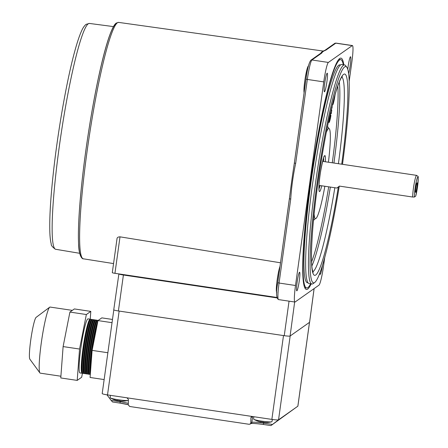 <?xml version="1.0" encoding="UTF-8"?>
<svg xmlns="http://www.w3.org/2000/svg" width="448" height="448" viewBox="0 0 448 448"><rect width="100%" height="100%" fill="white"/><g stroke="black" fill="none" stroke-linecap="round" stroke-linejoin="round"><path stroke-width="0.67" d="M416.87 187.208A4.861 0.498 98.5 0 0 416.993 182.801A4.861 0.498 98.5 0 0 415.744 187.998A4.861 0.498 98.5 0 0 415.565 192.394A4.861 0.498 98.5 0 0 416.87 187.208M339.511 186.116L336.879 188.048L339.427 186.105L412.642 197.019A12.146 1.249 -81.5 0 1 413.409 188.367A12.146 1.249 -81.5 0 1 416.606 175.364L322.605 161.353M414.428 197.03A10.629 1.092 -81.5 0 1 415.078 188.468A10.629 1.092 -81.5 0 1 417.76 177.122A10.629 1.092 -81.5 0 1 417.536 186.738L415.727 196.095L414.428 197.03L412.642 197.019M342.49 164.315A109.34 11.239 98.5 0 0 348.645 104.485A109.34 11.239 98.5 0 0 346.83 67.29L345.666 65.694A110.757 11.385 98.5 0 0 344.59 64.932A110.757 11.385 98.5 0 0 324.727 127.826A110.757 11.385 98.5 0 0 309.019 245.588A110.757 11.385 98.5 0 0 311.937 284.021A110.757 11.385 98.5 0 0 313.186 283.612L314.765 282.425A109.34 11.239 98.5 0 0 339.231 186.323M311.937 284.021L309.142 283.606A110.757 11.385 -81.5 0 1 306.23 245.174A110.757 11.385 -81.5 0 1 321.933 127.411A110.757 11.385 -81.5 0 1 341.796 64.518L344.59 64.932M308.05 282.828L307.434 282.738A110.146 11.323 -81.5 0 1 304.539 244.513A110.146 11.323 -81.5 0 1 320.158 127.4A110.146 11.323 -81.5 0 1 339.914 64.854L340.53 64.943M331.654 107.738A7.84 0.806 -81.5 0 1 331.834 107.615A7.84 0.806 -81.5 0 1 331.912 107.671L331.962 108.315A2.845 0.291 98.5 0 0 332.13 106.876A3.136 0.325 98.5 0 0 332.153 106.534A3.136 0.325 98.5 0 0 332.158 105.689M330.221 118.619L330.193 118.048A3.539 0.364 98.5 0 0 330.081 118.266A6.07 0.622 98.5 0 0 329.739 119.37A3.539 0.364 98.5 0 0 329.599 119.958L329.504 121.184A3.539 0.364 98.5 0 0 329.616 120.96A6.07 0.622 98.5 0 0 329.958 119.857A3.539 0.364 98.5 0 0 330.098 119.269L329.969 118.58M330.876 115.472L330.865 115.035A3.909 0.403 98.5 0 0 330.792 114.929A3.909 0.403 98.5 0 0 330.708 114.985A6.877 0.706 98.5 0 0 330.462 115.489A11.217 1.154 98.5 0 0 329.717 118.031A6.877 0.706 98.5 0 0 329.409 119.42A3.909 0.403 98.5 0 0 329.134 120.932L329.034 122.354A3.909 0.403 98.5 0 0 329.106 122.466A3.909 0.403 98.5 0 0 329.19 122.41A6.877 0.706 98.5 0 0 329.437 121.906A11.217 1.154 98.5 0 0 330.182 119.364A6.877 0.706 98.5 0 0 330.495 117.975A3.909 0.403 98.5 0 0 330.764 116.458L330.876 115.472M328.434 162.221A45.562 4.682 98.5 0 0 330.098 144.323A45.562 4.682 98.5 0 0 328.899 128.509A45.562 4.682 98.5 0 0 326.295 132.485M346.83 67.29A109.34 11.239 98.5 0 0 327.163 123.626A109.34 11.239 98.5 0 0 310.654 244.888A109.34 11.239 98.5 0 0 314.765 282.425M343.302 64.742A115.416 11.866 98.5 0 0 340.687 59.64A115.416 11.866 98.5 0 0 319.99 125.177A115.416 11.866 98.5 0 0 303.626 247.895A115.416 11.866 98.5 0 0 306.662 287.952A115.416 11.866 98.5 0 0 310.649 283.83M314.132 214.077A45.562 4.682 98.5 0 0 315.465 218.635A45.562 4.682 98.5 0 0 324.856 186.256M328.642 121.016A6.115 0.627 98.5 0 0 328.642 121.576A7.454 0.767 98.5 0 0 328.72 122.427A3.545 0.364 -81.5 0 1 328.938 120.786A6.552 0.672 -81.5 0 1 329.319 118.625A8.921 0.918 -81.5 0 1 329.739 116.682A12.029 1.238 -81.5 0 1 330.221 114.856A12.068 1.238 -81.5 0 1 330.663 113.529A9.044 0.93 -81.5 0 1 330.994 112.907A6.67 0.683 -81.5 0 1 331.106 112.846A6.67 0.683 -81.5 0 1 331.218 112.986A3.595 0.37 -81.5 0 1 331.274 113.702L330.635 113.607M331.274 113.702A7.913 0.812 98.5 0 0 331.57 111.681A6.356 0.655 98.5 0 0 331.772 109.939A9.537 0.98 98.5 0 0 331.576 109.62A9.537 0.98 98.5 0 0 331.318 109.844A14.47 1.49 98.5 0 0 331.005 110.477M329.106 122.466L328.356 122.371M331.962 108.315L331.531 108.248M332.343 104.933A10.046 1.03 98.5 0 0 332.494 105.095A10.046 1.03 98.5 0 0 335.098 94.59M334.902 95.284A13.059 1.344 -81.5 0 1 332.746 103.337M272.429 419.49L271.93 421.658A9.223 0.896 -172.1 0 1 271.869 421.73A9.223 0.896 -172.1 0 1 271.645 421.82A9.223 0.896 -172.1 0 1 261.727 421.131A9.223 0.896 -172.1 0 1 253.887 419.356A9.223 0.896 -172.1 0 1 253.658 419.121L253.781 416.713M264.79 422.492A2.895 0.28 -172.1 0 1 264.219 422.464A2.895 0.28 -172.1 0 1 263.827 422.43A24.209 2.486 -81.5 0 1 263.558 422.206A23.554 21.89 -6.6 0 1 260.484 421.747A24.209 2.486 98.5 0 0 260.742 421.971A24.209 2.486 98.5 0 0 260.747 421.977L260.775 421.809M90.485 372.159A26.578 2.733 -81.5 0 1 94.242 336.319A26.578 2.733 -81.5 0 1 97.289 324.106M96.729 326.956A27.334 2.811 98.5 0 0 94.651 336.062A27.334 2.811 98.5 0 0 92.73 347.25M91.885 353.438A27.334 2.811 98.5 0 0 90.625 370.283M90.328 374.287A27.334 2.811 -81.5 0 1 93.783 335.933A27.334 2.811 -81.5 0 1 97.866 321.188M89.348 373.878L89.04 373.078A26.578 2.733 -81.5 0 1 92.54 336.067A26.578 2.733 -81.5 0 1 96.751 321.356L97.278 320.678A27.334 2.811 98.5 0 0 92.949 335.81A27.334 2.811 98.5 0 0 89.348 373.878A27.334 2.811 98.5 0 0 89.785 374.394L90.311 374.472M89.398 373.996A27.334 2.811 -81.5 0 1 88.917 374.265A27.334 2.811 -81.5 0 1 92.081 335.681A27.334 2.811 -81.5 0 1 96.981 320.191A27.334 2.811 -81.5 0 1 97.362 320.583M87.646 373.626L87.338 372.826A26.578 2.733 -81.5 0 1 90.838 335.81A26.578 2.733 -81.5 0 1 95.049 321.104L95.575 320.426A27.334 2.811 98.5 0 0 91.241 335.552A27.334 2.811 98.5 0 0 87.646 373.626A27.334 2.811 98.5 0 0 88.082 374.136L88.917 374.265M87.696 373.744A27.334 2.811 -81.5 0 1 87.214 374.007A27.334 2.811 -81.5 0 1 90.378 335.423A27.334 2.811 -81.5 0 1 95.273 319.934A27.334 2.811 -81.5 0 1 95.659 320.326M85.943 373.374L85.635 372.568A26.578 2.733 -81.5 0 1 89.13 335.558A26.578 2.733 -81.5 0 1 93.346 320.852L93.873 320.174A27.334 2.811 98.5 0 0 89.538 335.3A27.334 2.811 98.5 0 0 85.943 373.374A27.334 2.811 98.5 0 0 86.374 373.884L87.214 374.007M85.994 373.492A27.334 2.811 -81.5 0 1 85.512 373.755A27.334 2.811 -81.5 0 1 88.676 335.171A27.334 2.811 -81.5 0 1 93.57 319.682A27.334 2.811 -81.5 0 1 93.957 320.074M84.241 373.117L83.933 372.316A26.578 2.733 -81.5 0 1 87.427 335.306A26.578 2.733 -81.5 0 1 91.644 320.594L92.17 319.917A27.334 2.811 98.5 0 0 87.836 335.048A27.334 2.811 98.5 0 0 84.241 373.117A27.334 2.811 98.5 0 0 84.672 373.632L85.512 373.755M84.291 373.234A27.334 2.811 -81.5 0 1 83.81 373.503A27.334 2.811 -81.5 0 1 86.974 334.919A27.334 2.811 -81.5 0 1 91.868 319.43A27.334 2.811 -81.5 0 1 92.254 319.822M82.538 372.865L82.23 372.064A26.578 2.733 -81.5 0 1 85.725 335.048A26.578 2.733 -81.5 0 1 89.936 320.342L90.468 319.665A27.334 2.811 98.5 0 0 86.134 334.79A27.334 2.811 98.5 0 0 82.538 372.865A27.334 2.811 98.5 0 0 82.97 373.374L83.81 373.503M82.589 372.982A27.334 2.811 -81.5 0 1 82.107 373.246A27.334 2.811 -81.5 0 1 85.271 334.662A27.334 2.811 -81.5 0 1 90.166 319.172A27.334 2.811 -81.5 0 1 90.546 319.564M39.911 372.921L29.87 359.206A21.263 2.184 -81.5 0 1 32.536 329.342A21.263 2.184 -81.5 0 1 36.103 317.374L49.711 307.182A33.41 3.433 98.5 0 0 44.106 325.993A33.41 3.433 98.5 0 0 39.911 372.921A33.41 3.433 98.5 0 0 40.236 373.15L60.9 376.23M82.107 373.246L79.979 372.932A27.334 2.811 -81.5 0 1 83.143 334.348A27.334 2.811 -81.5 0 1 88.038 318.858L90.166 319.172M98.274 320.382L97.843 320.32A27.334 2.811 98.5 0 0 97.278 320.678M96.981 320.191L96.141 320.062A27.334 2.811 98.5 0 0 95.575 320.426M95.273 319.934L94.438 319.81A27.334 2.811 98.5 0 0 93.873 320.174M93.57 319.682L92.73 319.558A27.334 2.811 98.5 0 0 92.17 319.917M91.868 319.43L91.028 319.301A27.334 2.811 98.5 0 0 90.468 319.665M82.488 373.083L81.665 377.261L77.207 380.402L60.771 377.95L63.112 346.584L69.916 312.077L74.374 308.935L90.81 311.388L90.227 319.189M112.482 319.458L101.836 317.873L97.983 320.583L92.109 350.386L90.087 377.474L104.143 379.574M112.039 322.678L97.983 320.583M107.867 352.738L92.109 350.386M77.207 380.402L79.548 349.037L86.352 314.53L90.81 311.388M63.112 346.584L79.548 349.037M69.916 312.077L86.352 314.53M72.335 310.374L50.086 307.059A33.41 3.433 98.5 0 0 49.711 307.182M113.786 309.747A5.314 0.515 7.9 0 0 113.747 309.798A5.314 0.515 7.9 0 0 118.401 310.962L284.245 335.681A5.314 0.515 7.9 0 0 290.086 336.028L309.568 322.297A5.314 0.515 7.9 0 0 309.607 322.246L314.126 288.585M118.894 273.913A5.158 0.498 7.9 0 0 123.407 275.016L276.903 297.898M128.374 400.389A9.223 0.896 -172.1 0 1 128.212 400.445A9.223 0.896 -172.1 0 1 118.294 399.75A9.223 0.896 -172.1 0 1 110.46 397.981A9.223 0.896 -172.1 0 1 110.225 397.74L110.348 395.332M121.358 401.111A2.895 0.28 -172.1 0 1 120.786 401.083A2.895 0.28 -172.1 0 1 120.394 401.055A24.209 2.486 -81.5 0 1 120.126 400.831A23.554 21.89 -6.6 0 1 117.051 400.372A24.209 2.486 98.5 0 0 117.309 400.596A24.209 2.486 98.5 0 0 117.314 400.596L117.342 400.434M309.518 322.336L297.886 406.146A6.076 0.588 -172.1 0 1 297.847 406.196L309.484 322.358L290.175 335.966L278.544 419.804L295.568 407.809L270.962 425.594L263.474 424.486L263.525 423.108L272.49 424.441L279.21 419.334M252.655 416.545L251.838 422.414A1.518 1.501 -125.2 0 1 251.216 423.433L249.256 424.306L129.73 406.493L128.268 404.897L128.397 399.403L126.935 397.807L107.514 394.912A6.076 0.588 -172.1 0 1 102.2 393.579L113.809 309.893M297.847 406.196L295.568 407.809M278.544 419.804A6.076 0.588 -172.1 0 1 271.863 419.406L126.935 397.807M107.514 394.912L119.146 311.069L283.494 335.569L271.863 419.406M106.966 394.828L111.126 400.394L120.092 401.727A10.629 1.03 -172.1 0 1 128.302 403.43M252.526 416.522L250.914 417.665L250.785 423.158L251.838 422.414A10.629 1.03 -172.1 0 1 263.525 423.108L263.637 422.313M279.294 419.345L280.834 418.191M272.49 424.441L270.962 425.594L263.474 424.486C256.648 423.578 252.487 423.265 250.992 423.55M120.03 403.099L112.566 401.99L120.042 403.105L120.204 400.932M112.588 401.99L111.126 400.394M250.292 424.082L250.785 423.158M250.914 417.665L251.406 416.735L252.442 416.511M311.164 283.909A116.934 12.018 -81.5 0 1 307.681 289.072A116.934 12.018 -81.5 0 1 305.301 288.652A116.934 12.018 -81.5 0 1 311.786 172.021A116.934 12.018 -81.5 0 1 339.595 58.576A116.934 12.018 -81.5 0 1 339.674 58.514A116.934 12.018 -81.5 0 1 343.818 64.82M340.687 59.64L339.198 59.416A115.416 11.866 98.5 0 0 338.71 59.438M296.912 290.808A9.414 0.969 98.5 0 0 299.225 281.215A9.414 0.969 98.5 0 0 299.589 272.216A9.414 0.969 98.5 0 0 299.488 272.244A9.414 0.969 98.5 0 0 297.175 281.837A9.414 0.969 98.5 0 0 296.811 290.836A9.414 0.969 98.5 0 0 296.912 290.808M319.85 273.106A9.414 0.969 98.5 0 0 320.146 274.4A9.414 0.969 98.5 0 0 320.242 274.366A9.414 0.969 98.5 0 0 322.465 265.401M348.6 73.64A9.414 0.969 98.5 0 0 350.493 63.286A9.414 0.969 98.5 0 0 350.538 56.75A9.414 0.969 98.5 0 0 350.437 56.784A9.414 0.969 98.5 0 0 347.754 69.322M324.531 91.784A9.414 0.969 98.5 0 0 326.844 82.191A9.414 0.969 98.5 0 0 327.208 73.192A9.414 0.969 98.5 0 0 327.107 73.22A9.414 0.969 98.5 0 0 324.794 82.818A9.414 0.969 98.5 0 0 324.43 91.818A9.414 0.969 98.5 0 0 324.531 91.784M280.51 262.786L120.008 236.841C117.975 236.886 116.967 237.614 116.973 239.019L112.291 272.658A3.035 0.297 -172.1 0 1 112.314 272.63M294.353 163.066A121.33 12.471 98.5 0 0 294.196 164.086A121.33 12.471 98.5 0 0 289.531 197.691A121.33 12.471 98.5 0 0 289.402 198.75L290.724 199.097L279.07 283.041L295.506 285.494A18.222 1.876 98.5 0 0 294.93 302.036A18.222 1.876 98.5 0 0 295.12 301.974L318.987 285.158A18.222 1.876 98.5 0 0 323.59 265.703L324.705 257.667M324.867 50.355L322.806 51.246A121.33 12.471 98.5 0 0 322.342 51.509A121.33 12.471 98.5 0 0 320.779 53.206L320.684 53.306A1.518 1.501 -125.2 0 1 321.765 53.049L311.926 59.987L328.362 62.434A18.222 1.876 98.5 0 0 323.758 81.883L295.506 285.494M349.154 81.446L351.842 62.098A18.222 1.876 98.5 0 0 352.425 45.556A18.222 1.876 98.5 0 0 352.229 45.618L328.362 62.434M304.707 287.566A115.416 11.866 98.5 0 0 305.166 287.728L306.662 287.952M306.001 79.117L294.347 163.05L295.674 163.386C293.154 175.157 291.502 187.062 290.724 199.097M352.229 45.618L335.793 43.165A1.518 1.501 -125.2 0 0 334.712 43.422L335.989 43.109A18.222 1.876 98.5 0 0 335.793 43.165L325.954 50.103C323.686 50.954 322.291 51.94 321.765 53.049M325.954 50.103A1.518 1.501 -125.2 0 0 324.873 50.355L334.712 43.422M276.814 297.45L114.946 273.319A3.035 0.297 -172.1 0 1 112.291 272.658M416.606 175.364C418.421 177.414 418.701 173.197 417.547 186.721A10.629 1.092 -81.5 0 1 415.694 196.14M339.259 82.107A98.711 10.147 -81.5 0 1 339.326 110.197A98.711 10.147 -81.5 0 1 333.934 163.038M332.282 162.792A97.194 9.99 98.5 0 0 337.568 110.947A97.194 9.99 98.5 0 0 337.786 86.033M321.77 185.797A18.222 1.876 -81.5 0 1 319.015 185.27A18.222 1.876 -81.5 0 1 322.963 159.908A18.222 1.876 -81.5 0 1 325.354 161.762M318.959 188.955A16.705 1.719 98.5 0 0 320.062 185.539M327.432 126.795A47.079 4.838 -81.5 0 1 328.597 128.419M312.838 271.746A98.711 10.147 98.5 0 0 334.83 187.74M338.414 163.71A98.711 10.147 98.5 0 0 343.812 110.863A98.711 10.147 98.5 0 0 341.869 76.944M338.33 186.99A101.746 10.461 -81.5 0 1 318.483 271.079A101.746 10.461 -81.5 0 1 311.976 240.01A101.746 10.461 -81.5 0 1 334.079 98.118A101.746 10.461 -81.5 0 1 347.329 109.357A101.746 10.461 -81.5 0 1 341.712 164.198M323.641 161.51A16.705 1.719 98.5 0 0 323.585 157.92M315.151 218.635A47.079 4.838 -81.5 0 1 313.566 219.85M311.578 261.856A97.194 9.99 98.5 0 0 328.698 186.827M330.35 187.074A98.711 10.147 -81.5 0 1 311.842 266.039M329.034 122.354L328.731 122.31M330.708 114.985L330.204 114.906M330.462 115.489L330.058 115.427M329.958 119.857L329.633 119.812M330.098 119.269L329.778 119.224M123.407 275.016L118.401 310.962M289.05 301.157L284.245 335.681M294.661 301.991L290.086 336.028M314.093 288.607L309.568 322.297M128.274 404.695A12.146 1.182 7.9 0 0 120.058 403.105L128.274 404.718M263.463 424.474A12.146 1.182 7.9 0 0 250.723 423.517M304.108 92.702A13.67 1.406 -81.5 0 1 305.15 78.467A13.67 1.406 -81.5 0 1 308.263 66.136M276.763 292.152A13.67 1.406 -81.5 0 1 276.987 281.327A13.67 1.406 -81.5 0 1 280.028 266.269M83.412 258.821C83.216 259.252 78.747 258.098 78.546 242.906C77.582 222.622 81.211 180.841 87.59 138.365C91.263 113.91 95.312 91.717 99.742 71.792C103.006 57.21 106.114 45.629 109.06 37.055C112.98 26.074 114.974 23.946 116.323 23.044L118.653 22.4A119.515 12.286 98.5 0 0 117.393 22.786A119.515 12.286 98.5 0 0 88.054 144.525A119.515 12.286 98.5 0 0 83.412 258.821L113.551 263.581M115.702 24.063A117.998 12.13 98.5 0 0 87.097 141.786A117.998 12.13 98.5 0 0 81.665 256.911M55.765 249.301L55.283 249.194C52.237 246.865 50.898 245.14 51.262 244.02C50.557 241.466 50.103 237.961 49.896 233.503C49.263 218.282 50.658 195.866 54.09 166.247C58.744 126.202 66.942 80.209 74.312 52.914C76.787 43.641 79.111 36.534 81.284 31.59C82.712 28.146 84.325 25.726 86.122 24.332L89.426 23.442A114.178 11.738 98.5 0 0 88.234 23.811A114.178 11.738 98.5 0 0 60.211 140.062A114.178 11.738 98.5 0 0 55.765 249.301L79.682 253.299M289.531 197.691L277.743 282.71L279.07 283.041A18.222 1.876 98.5 0 0 278.494 299.583C276.203 298.122 275.957 292.499 277.743 282.71L289.397 198.778M320.684 53.306L310.845 60.239A1.518 1.501 -125.2 0 1 311.926 59.987A18.222 1.876 98.5 0 0 307.328 79.436L323.758 81.883M306.006 79.089L307.328 79.436L295.674 163.386M120.008 236.841L114.946 273.319M336.879 188.048L319.021 185.382M319.01 190.299L319.038 185.136C319.29 173.902 324.425 153.166 324.195 156.503L324.027 156.643M328.35 128.229L328.899 128.509M313.124 272.384L312.278 269.478C311.315 263.962 311.226 254.05 312.021 239.742C314.065 201.303 323.999 136.41 333.116 101.892C336.459 89.158 339.254 81.026 341.488 77.504L342.334 76.412M315.465 218.635L314.86 218.747M331.576 109.62L331.218 109.564M330.792 114.929L330.226 114.845M253.887 419.356A24.259 24.259 0 0 0 260.742 421.971M264.219 422.464A24.259 24.259 0 0 0 271.645 421.82M118.888 273.907L113.747 309.798M110.46 397.981A24.259 24.259 0 0 0 117.309 400.596M120.786 401.083A24.259 24.259 0 0 0 128.212 400.445M304.069 93.005L304.007 88.368L304.993 79.408L306.684 70.454L308.588 65.369M276.724 292.891L276.332 290.892L276.842 282.464L278.326 272.899L280.05 266.078M278.494 299.583L294.93 302.036M335.989 43.109L352.425 45.556M89.426 23.442L113.473 26.594M118.653 22.4L323.249 51.061M310.845 60.239C308.924 62.759 307.306 69.048 305.995 79.1L294.196 164.086"/></g></svg>
